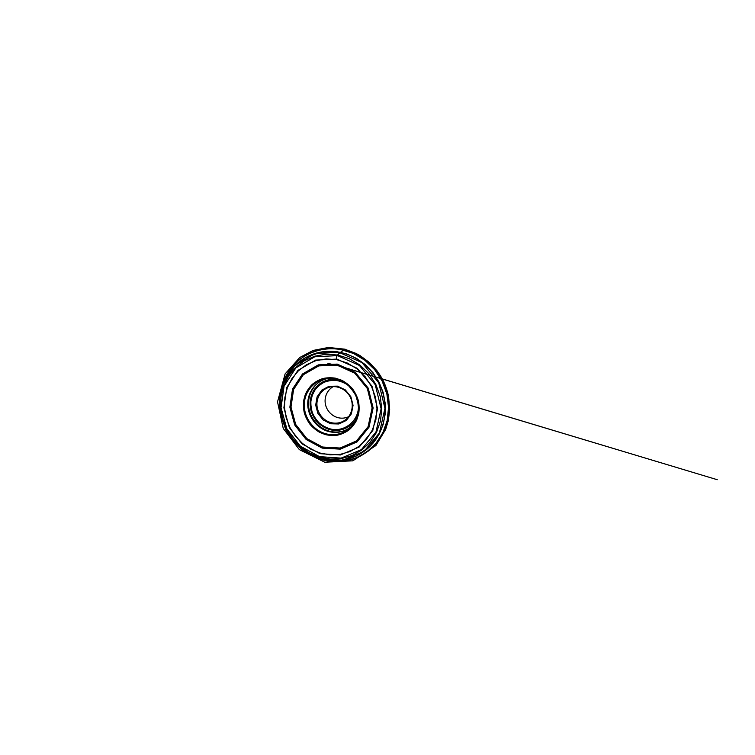 <?xml version="1.0" encoding="UTF-8"?>
<svg xmlns="http://www.w3.org/2000/svg" width="755" height="755" viewBox="0 0 755 755"><rect width="100%" height="100%" fill="white"/><g stroke="black" fill="none" stroke-linecap="round" stroke-linejoin="round"><path stroke-width="1.13" d="M325.433 434.625L319.639 432.341C316.015 430.199 312.806 427.528 310.012 424.319C307.53 420.865 305.643 417.109 304.35 413.06C303.444 408.908 303.208 404.746 303.661 400.556L305.294 394.554C307.002 390.75 309.305 387.381 312.211 384.427C315.411 381.794 318.997 379.822 322.98 378.51C327.104 377.632 331.303 377.528 335.588 378.198L341.788 380.293C345.724 382.389 349.225 385.135 352.283 388.523C355.001 392.213 357.021 396.243 358.361 400.622C359.248 405.095 359.352 409.54 358.682 413.948L356.653 420.148C354.633 423.98 352.038 427.283 348.867 430.048C345.441 432.455 341.713 434.144 337.683 435.135C333.587 435.692 329.501 435.522 325.433 434.625M327.33 378.576C315.467 381.256 307.285 392.76 307.757 404.897C308.163 417.034 316.949 428.378 328.548 431.501C337.164 433.625 344.903 431.851 351.764 426.16M333.219 386.617C327.396 389.844 324.206 396.828 325.282 403.538C326.349 410.239 331.558 416.043 338.042 417.685C341.713 418.581 345.252 418.242 348.659 416.684M331.039 422.63C336.532 423.942 341.505 422.885 345.96 419.459C352.217 414.429 354.142 404.595 350.169 396.913C346.243 389.202 337.136 385.041 329.397 387.192C321.696 389.278 316.468 396.998 316.93 405.086C317.355 413.174 323.319 420.639 331.039 422.63M330.586 423.753L323.14 419.931L317.855 413.306L315.694 405.105L317.072 396.866L321.809 390.127L329.057 386.267L337.457 386.135L345.28 389.863L350.886 396.752L353.057 405.359L351.377 413.853L346.252 420.488L338.816 423.98L330.586 423.753M347.517 384.805C343.874 382.521 340.005 381.048 335.899 380.378C331.775 380.209 327.84 380.85 324.093 382.313C320.564 384.21 317.562 386.72 315.08 389.863L312.315 395.129L310.928 400.971C310.692 405.029 311.202 409.012 312.447 412.919C314.099 416.684 316.345 420.025 319.205 422.951C322.357 425.556 325.839 427.49 329.671 428.746C343.383 432.908 358.738 421.63 358.465 406.133M319.761 381.671C311.117 387.523 306.926 398.678 309.012 409.097C311.107 419.516 319.233 428.434 329.34 431.171C334.588 432.549 339.75 432.332 344.827 430.501M300.49 358.88C306.662 354.246 313.476 351.132 320.922 349.537C328.793 347.829 337.183 348.121 346.092 350.414L346.092 350.414C345.582 349.008 344.648 348.885 343.308 350.037L340.637 352.255C338.665 353.566 335.701 356.266 336.702 359.059C336.343 357.927 336.551 356.615 337.315 355.143L344.582 349.15C345.375 349.121 345.884 349.546 346.092 350.414L356.209 354.312L365.552 360.182L373.612 367.676L380.029 376.273L384.654 385.427C386.89 391.552 388.315 398.055 388.938 404.954L388.495 415.514L386.069 425.933L381.709 435.654L375.679 444.129L368.393 450.999L360.352 456.105L352.047 459.465M325.49 434.323L314.599 428.604L306.87 418.846L303.652 406.822L305.567 394.686L312.419 384.682L323.065 378.84L335.531 378.538L347.262 384.059L355.69 394.393L358.936 407.313L356.351 419.997L348.659 429.793L337.608 434.814L325.49 434.323M337.221 365.146L318.818 365.882L303.34 374.735L293.591 389.467L290.986 407.096L295.696 424.452L306.823 438.589L322.527 447.026L340.175 448.026L356.511 440.929L368.1 426.66L372.13 407.851L367.355 388.561L354.727 373.187L337.221 365.146M337.249 364.099L355.246 372.338L368.223 388.127L373.121 407.955L368.968 427.264L357.049 441.901L340.288 449.14L322.196 448.102L306.105 439.438L294.705 424.952L289.873 407.171L292.525 389.099L302.51 373.97L318.365 364.873L337.249 364.099M320.214 453.094L330.161 454.859L340.26 454.368L350.009 451.547L358.927 446.441L366.505 439.231L372.272 430.218L375.858 419.846L376.981 408.672L375.518 397.328L371.517 386.484L365.212 376.802L356.992 368.836L347.347 363.042L336.872 359.701L326.179 358.927L315.845 360.673L306.407 364.759L298.3 370.894L291.864 378.68L287.344 387.721L284.861 397.555L284.484 407.738L286.192 417.817L289.863 427.387L295.356 436.05L302.444 443.43L310.843 449.206L320.214 453.094M320.044 453.68L302.066 443.893L289.344 427.66L283.889 407.766L286.768 387.504L297.857 370.46L315.618 360.097L336.909 359.097L357.304 368.346L372.026 386.23L377.557 408.719L372.781 430.548L359.248 446.969L340.335 454.982L320.044 453.68M319.516 456.643L341.156 458.115L361.39 449.64L375.943 432.134L381.124 408.757L375.226 384.635L359.408 365.467L337.532 355.614L314.75 356.775L295.828 367.93L284.069 386.154L281.049 407.738L286.862 428.897L300.396 446.186L319.516 456.643M338.929 352.311L314.911 353.633L295.026 365.439L282.7 384.635L279.567 407.294L285.664 429.491L299.848 447.621L319.903 458.625L342.657 460.22L364.004 451.367L379.416 432.964L384.956 408.313L378.755 382.851L362.041 362.645L338.929 352.311M337.702 355.02L349.206 358.644L359.814 364.967L368.874 373.697L375.801 384.342L380.19 396.252L381.766 408.719L380.501 420.988L376.518 432.341L370.139 442.185L361.805 450.027L352.028 455.548L341.354 458.578L330.341 459.059L319.497 457.077L309.314 452.811L300.197 446.507L292.506 438.476L286.541 429.057L282.54 418.657L280.671 407.691L281.049 396.62L283.71 385.899L288.599 376.028L295.573 367.487L304.388 360.748L314.684 356.218L325.981 354.237L337.702 355.02M284.352 380.614C293.016 360.899 315.42 347.81 338.646 352.085L339.07 352.16C355.388 355.18 370.733 366.628 378.821 382.464C386.843 398.319 387.051 417.449 379.878 432.407C369.808 453.764 346.12 464.344 325.046 459.889M379.944 432.266L379.954 432.238C387.117 417.317 386.909 398.234 378.897 382.417C370.837 366.628 355.53 355.209 339.25 352.189L338.797 352.113M316.468 353.057L326.358 351.32L336.607 351.613L346.809 353.982L356.549 358.398L365.42 364.722L373.017 372.734L379.01 382.106L383.134 392.44L385.21 403.283L385.192 414.174L383.096 424.669L379.076 434.342L373.338 442.836L366.166 449.857M299.943 447.724C306.171 453.151 313.221 457.068 321.083 459.474L332.738 461.626L344.601 461.145L356.134 457.936L366.722 452.028L375.782 443.6L382.747 433.011L387.117 420.752L388.551 407.502L386.881 394.016L382.162 381.133L374.65 369.629L364.835 360.22L353.331 353.425L340.873 349.584C323.555 346.507 306.285 352.349 294.875 363.853C283.493 375.452 278.114 391.996 279.605 408.106M294.356 364.382C305.681 352.396 323.395 346.186 341.034 349.452L342.289 349.688C358.663 353.076 373.933 364.656 382.106 380.52C390.231 396.413 390.741 415.561 383.946 430.841C376.509 447.696 360.805 458.964 344.063 461.23M384.286 430.057L384.635 429.293C391.279 414.344 390.788 395.639 382.861 380.133C374.876 364.646 359.975 353.349 343.95 350.037L343.129 349.867M325.735 433.729C313.533 430.407 304.388 418.261 304.256 405.473C304.057 392.685 313.183 380.86 325.867 378.774C337.089 376.868 349.584 383.295 355.218 394.327C360.89 405.331 358.833 419.223 350.745 427.236C344.252 433.785 334.474 436.163 325.735 433.729M337.051 379.378L331.53 379.246C327.906 379.774 324.508 380.916 321.356 382.662C318.402 384.72 315.892 387.221 313.835 390.175C312.079 393.327 310.881 396.686 310.248 400.282C309.956 403.916 310.239 407.53 311.107 411.116C312.296 414.608 313.995 417.826 316.194 420.79C319.818 424.961 324.48 428.009 329.68 429.576C339.976 432.483 351.688 427.689 356.766 417.798M338.674 365.864L717.25 479.708L382.266 378.916M361.362 372.621L341.439 366.571L327.878 363.344M332.851 364.523L340.127 366.222M344.582 349.15L355.954 353.387L360.38 355.813L369.497 362.589L377.273 371.073L383.351 380.926C385.626 385.88 387.362 390.996 388.561 396.271L389.674 409.71L388.363 420.45L385.701 429.34L375.896 445.554L352.83 460.824L324.782 462.23L299.32 449.593L283.248 428.453L277.529 401.877L285.116 373.885L299.782 357.493L313.08 350.452L328.444 347.46L344.582 349.15M299.707 447.526C308.2 454.925 317.997 459.502 329.076 461.258L341.864 461.531L352.236 459.408L362.041 455.142L370.856 448.819L378.293 440.627L384.635 429.293C391.316 414.24 390.797 395.573 382.898 380.114C374.942 364.684 360.078 353.378 343.95 350.037L341.034 349.452C324.301 346.479 307.549 351.802 296.12 362.579C289.637 368.95 284.956 376.424 282.068 384.993L279.501 398.064L279.633 408.417M379.878 432.407L369.79 446.601L355.954 456.246L340.014 460.625L323.64 459.635L308.351 453.661L295.413 443.43L285.862 429.916L280.454 414.287L279.68 397.809L283.738 381.907L292.478 368.025L305.331 357.625L321.234 352L338.646 352.085M325.867 378.774C334.758 377.311 344.591 380.879 351.037 388.212L355.614 395.158L357.606 400.697L358.521 408.011L357.596 415.184L354.925 421.734L350.745 427.236"/></g></svg>
